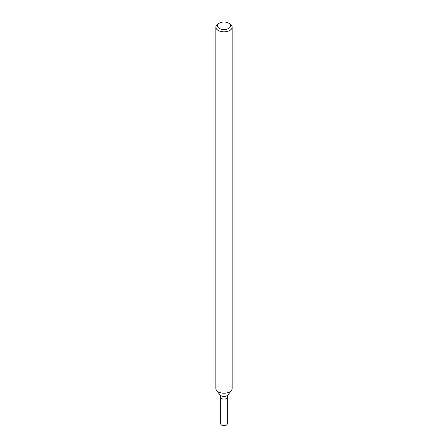 <?xml version="1.0" encoding="UTF-8"?>
<svg xmlns="http://www.w3.org/2000/svg" width="448" height="448" viewBox="0 0 448 448"><rect width="100%" height="100%" fill="white"/><g stroke="black" fill="none" stroke-linecap="round" stroke-linejoin="round"><path stroke-width="0.67" d="M228.614 23.111L229.768 23.778A8.159 4.71 180 0 1 232.159 27.11A8.159 4.71 180 0 1 229.768 30.442A8.159 4.71 180 0 1 220.881 31.461A8.159 4.71 180 0 1 215.841 27.11A8.159 4.71 180 0 1 218.232 23.778L219.386 23.111A6.524 3.769 180 0 1 228.614 23.111A6.524 3.769 180 0 1 228.614 28.442A6.524 3.769 180 0 1 219.386 28.442A6.524 3.769 180 0 1 219.386 23.111M232.159 27.11L232.159 388.511A8.159 4.71 180 0 1 231.448 390.432A8.159 4.71 180 0 1 229.768 391.843A8.159 4.71 180 0 1 216.552 390.432A8.159 4.71 180 0 1 215.841 388.511L215.841 27.11M227.976 394.912L227.265 397.219L227.265 423.858A3.265 1.882 180 0 1 226.307 425.191A3.265 1.882 180 0 1 222.751 425.6A3.265 1.882 180 0 1 220.735 423.858L220.735 397.219A3.265 1.882 180 0 0 222.751 398.961A3.265 1.882 180 0 0 226.307 398.552A3.265 1.882 180 0 0 227.265 397.219A3.265 1.882 180 0 1 226.307 398.552A3.265 1.882 180 0 1 222.751 398.961A3.265 1.882 180 0 1 220.735 397.219L220.024 394.912A4.357 2.514 -0 0 0 227.08 395.668A4.357 2.514 -0 0 0 227.976 394.912L231.448 390.432M220.024 394.912L216.552 390.432"/></g></svg>
